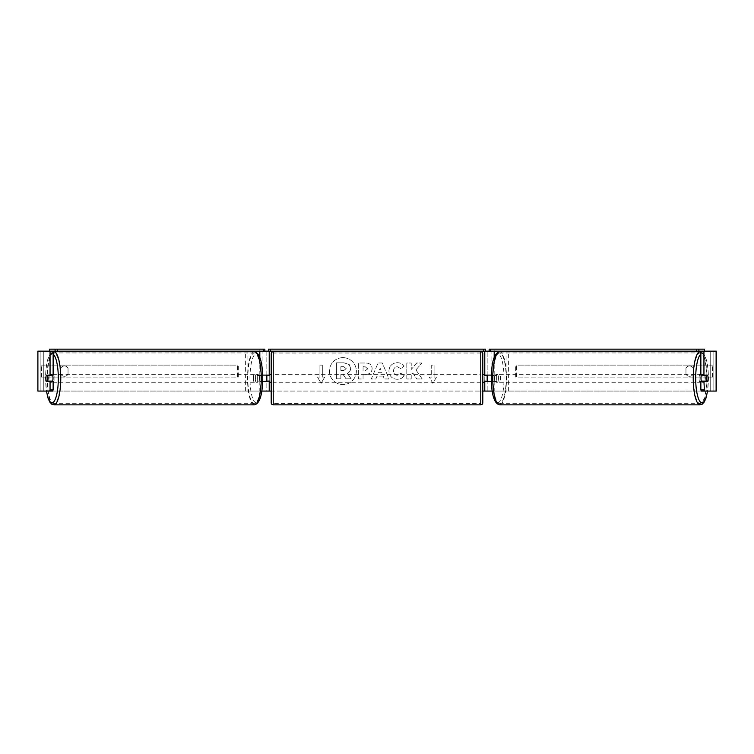 <?xml version="1.0" encoding="UTF-8"?>
<svg xmlns="http://www.w3.org/2000/svg" width="754" height="754" viewBox="0 0 754 754"><rect width="100%" height="100%" fill="white"/><g stroke="black" fill="none" stroke-linecap="round" stroke-linejoin="round"><path stroke-width="0.57" stroke-dasharray="3.77 2.83" d="M247.943 391.072L262.119 391.072L247.943 391.072L247.943 351.157L245.625 351.157L266.831 351.157L266.831 375.106L259.942 375.106A3.996 1.037 -90 0 0 259.527 378.301A3.996 1.037 -90 0 0 259.942 381.486L262.684 381.486M262.684 375.106L257.623 375.106A3.996 1.037 -90 0 0 257.218 378.301A3.996 1.037 -90 0 0 257.623 381.486M259.81 381.486L259.81 391.072L261.836 391.072M259.942 381.486L262.119 381.486L262.119 391.072L266.831 391.072L266.831 351.157L269.225 351.157L266.831 351.157M37.889 391.072L269.225 391.072L266.831 391.072L266.831 381.486L269.225 381.486M259.81 351.157L50.056 351.157M268.424 351.157L268.424 349.159L485.576 349.159L485.576 351.157L268.424 351.157L269.225 351.157L269.225 391.072L266.831 391.072M266.831 381.09L266.831 375.501L266.831 381.09L269.621 381.09L269.621 382.287M269.225 381.09L269.225 375.501M245.625 391.072L245.625 351.75M247.943 351.157L262.119 351.157L262.119 375.106M262.119 381.486L266.831 381.486M266.831 375.106L269.225 375.106M259.942 375.106L257.623 375.106M506.057 391.072L491.881 391.072L506.057 391.072L506.057 351.157L508.375 351.157L487.169 351.157L487.169 375.106L496.377 375.106A3.996 1.037 -90 0 1 496.782 378.301A3.996 1.037 -90 0 1 496.377 381.486L491.316 381.486M494.059 375.106A3.996 1.037 -90 0 1 494.473 378.301A3.996 1.037 -90 0 1 494.059 381.486L484.775 381.486M494.19 381.486L494.19 391.072L492.164 391.072M491.881 381.486L491.881 391.072L484.775 391.072L487.169 391.072L487.169 381.486M487.169 351.157L484.775 351.157L487.169 351.157L487.169 391.072M494.19 351.157L703.944 351.157M485.576 351.157L484.775 351.157L484.775 391.072L716.3 391.072L713.105 391.072L716.3 391.072L716.3 351.157L700.862 351.157M487.169 381.09L487.169 375.501L487.169 381.09L484.379 381.09L484.379 382.287M484.775 381.09L484.775 375.501M491.316 375.106L496.377 375.106M508.375 391.072L508.375 351.75M506.057 351.157L491.881 351.157L491.881 375.106M487.169 375.106L484.775 375.106M494.059 381.486L496.377 381.486M701.418 375.106A3.996 1.037 -90 0 1 702.04 374.304A3.996 1.037 -90 0 1 703.067 378.301A3.996 1.037 -90 0 1 702.04 382.287A3.996 1.037 -90 0 1 701.418 381.486M702.954 375.106A3.996 1.037 -90 0 1 703.576 374.304A3.996 1.037 -90 0 1 704.198 375.106M707.789 375.501L702.841 375.501M492.409 378.301A3.996 1.037 -90 0 1 492.701 375.501L495.397 375.501A3.996 1.037 -90 0 1 496.141 374.304A3.996 1.037 -90 0 1 496.877 375.501L494.181 375.501A3.996 1.037 -90 0 1 494.473 378.301A3.996 1.037 -90 0 1 494.181 381.09L496.877 381.09A3.996 1.037 -90 0 1 496.141 382.287A3.996 1.037 -90 0 1 495.397 381.09L492.701 381.09A3.996 1.037 -90 0 1 492.409 378.301M496.65 378.301A3.996 1.037 -90 0 1 497.678 374.304A3.996 1.037 -90 0 1 498.714 378.301A3.996 1.037 -90 0 1 497.678 382.287A3.996 1.037 -90 0 1 496.65 378.301M494.181 375.501L492.701 375.501M492.701 381.09L494.181 381.09M702.841 381.09L707.789 381.09M704.198 381.486A3.996 1.037 -90 0 1 703.576 382.287A3.996 1.037 -90 0 1 702.954 381.486M495.397 375.501L496.877 375.501M496.877 381.09L495.397 381.09M498.573 378.301A3.996 1.037 -90 0 1 499.61 374.304A3.996 1.037 -90 0 1 500.637 378.301A3.996 1.037 -90 0 1 499.61 382.287A3.996 1.037 -90 0 1 498.573 378.301M699.071 378.301A3.996 1.037 -90 0 1 700.108 374.304A3.996 1.037 -90 0 1 701.145 378.301A3.996 1.037 -90 0 1 700.108 382.287A3.996 1.037 -90 0 1 699.071 378.301M706.668 378.301A25.344 6.56 -90 0 1 700.108 403.644A25.344 6.56 -90 0 1 693.548 378.301A25.344 6.56 -90 0 1 700.108 352.947A25.344 6.56 -90 0 1 706.668 378.301M506.17 378.301A25.344 6.56 -90 0 1 499.61 403.644A25.344 6.56 -90 0 1 493.05 378.301A25.344 6.56 -90 0 1 499.61 352.947A25.344 6.56 -90 0 1 506.17 378.301M342.91 357.65A13.459 13.459 0 0 0 329.441 371.109A13.459 13.459 0 0 0 342.91 384.578A13.459 13.459 0 0 0 356.369 371.109A13.459 13.459 0 0 0 342.91 357.65A13.459 13.459 0 0 0 329.441 371.109A13.459 13.459 0 0 0 342.91 384.578A13.459 13.459 0 0 0 356.369 371.109A13.459 13.459 0 0 0 342.91 357.65M693.152 368.178A3.996 3.996 0 0 0 685.961 368.178L685.961 374.05A3.996 3.996 0 0 0 693.152 374.05L693.152 368.178A3.996 3.996 0 0 0 685.961 368.178L685.961 374.05A3.996 3.996 0 0 0 693.152 374.05L693.152 368.178M64.448 365.926A3.996 3.996 0 0 1 68.039 368.178L68.039 374.05A3.996 3.996 0 0 1 60.848 374.05L60.848 368.178A3.996 3.996 0 0 1 68.039 368.178L68.039 374.05A3.996 3.996 0 0 1 60.848 374.05L60.848 368.178A3.996 3.996 0 0 1 64.448 365.926M53.138 381.486L46.333 381.486M49.302 375.501A3.996 1.037 -90 0 0 49.001 378.301A3.996 1.037 -90 0 0 49.302 381.09M415.925 369.865L421.967 363.004L416.726 363.004L411.222 369.479L411.222 363.004L406.802 363.004L406.802 378.97L411.222 378.97L411.222 374.842L412.843 373.041L416.858 378.97L422.174 378.97L415.925 369.865L421.967 363.004L416.726 363.004L411.222 369.479L411.222 363.004L406.802 363.004L406.802 378.97L411.222 378.97L411.222 374.842L412.843 373.041L416.858 378.97L422.174 378.97L415.925 369.865M383.183 376.133L377 376.133L375.878 378.97L371.307 378.97L378.065 362.985L382.306 362.985L389.055 378.97L384.342 378.97L383.183 376.133L377 376.133L375.878 378.97L371.307 378.97L378.065 362.985L382.306 362.985L389.055 378.97L384.342 378.97L383.183 376.133M53.138 351.157L710.711 351.157L37.7 351.157L40.895 351.157L37.7 351.157L37.7 391.072L701.38 391.072M271.214 391.072L482.786 391.072M436.481 377.104L432.881 383.324L429.29 377.104L431.684 377.104L431.684 365.124L434.078 365.124L431.684 365.124L431.684 377.104L429.29 377.104L432.881 383.324L436.481 377.104L434.078 377.104L434.078 365.124L434.078 377.104L436.481 377.104M319.922 377.104L317.519 377.104L321.119 383.324L324.71 377.104L322.316 377.104L322.316 365.124L319.922 365.124L322.316 365.124L322.316 377.104L324.71 377.104L321.119 383.324L317.519 377.104L319.922 377.104L319.922 365.124L319.922 377.104M372.118 368.612L372.118 368.659C371.807 372.457 369.517 374.37 365.247 374.408L363.06 374.408L363.06 378.97L358.631 378.97L358.631 363.004L365.473 363.004C369.705 363.108 371.92 364.974 372.118 368.612L372.118 368.659C371.807 372.457 369.517 374.37 365.247 374.408L363.06 374.408L363.06 378.97L358.631 378.97L358.631 363.004L365.473 363.004C369.705 363.108 371.92 364.974 372.118 368.612M404.229 375.68C402.881 377.924 400.525 379.121 397.151 379.29C392.127 378.913 389.384 376.161 388.923 371.034L388.923 370.987C389.309 365.888 392.118 363.117 397.339 362.683C400.515 362.806 402.777 363.918 404.116 366.01L400.779 368.593L397.292 366.717C394.908 366.962 393.635 368.367 393.484 370.94L393.484 370.987C393.635 373.607 394.908 375.021 397.292 375.247L400.892 373.315L404.229 375.68C402.881 377.924 400.525 379.121 397.151 379.29C392.127 378.913 389.384 376.161 388.923 371.034L388.923 370.987C389.309 365.888 392.118 363.117 397.339 362.683C400.515 362.806 402.777 363.918 404.116 366.01L400.779 368.593L397.292 366.717C394.908 366.962 393.635 368.367 393.484 370.94L393.484 370.987C393.635 373.607 394.908 375.021 397.292 375.247L400.892 373.315L404.229 375.68M704.698 375.501A3.996 1.037 -90 0 1 704.698 381.09M700.862 375.106L707.667 375.106M707.667 381.486L700.862 381.486M52.62 391.072L40.97 391.072L40.97 351.157L37.889 351.157M716.111 351.157L713.03 351.157L713.03 391.072L716.111 391.072M713.105 391.072L713.105 351.157L713.105 391.072M40.895 391.072L40.895 351.157L40.895 391.072M53.138 375.106L46.333 375.106M350.629 368.291L350.629 368.338C350.535 370.779 349.432 372.419 347.34 373.258L351.157 378.828L346.039 378.828L342.816 373.984L340.874 373.984L340.874 378.828L336.435 378.828L336.435 362.834L344.003 362.834L349.215 364.568L350.629 368.338C350.535 370.779 349.432 372.419 347.34 373.258L351.157 378.828L346.039 378.828L342.816 373.984L340.874 373.984L340.874 378.828L336.435 378.828L336.435 362.834L344.003 362.834L349.215 364.568L350.629 368.291M378.357 372.712L381.92 372.712L380.148 368.197L378.357 372.712L381.92 372.712L380.148 368.197L378.357 372.712M367.688 368.819L365.134 366.717L363.06 366.717L363.06 370.94L365.153 370.94L367.688 368.866L365.134 366.717L363.06 366.717L363.06 370.94L365.153 370.94L367.688 368.819M346.18 368.612L343.777 366.67L340.874 366.67L340.874 370.516L343.796 370.516L346.18 368.612L343.777 366.67L340.874 366.67L340.874 370.516L343.796 370.516L346.18 368.612M52.582 375.106A3.996 1.037 -90 0 0 51.96 374.304A3.996 1.037 -90 0 0 50.933 378.301A3.996 1.037 -90 0 0 51.96 382.287A3.996 1.037 -90 0 0 52.582 381.486M49.802 381.486A3.996 1.037 -90 0 0 50.424 382.287A3.996 1.037 -90 0 0 51.046 381.486M51.159 381.09L46.211 381.09M261.299 381.09A3.996 1.037 -90 0 0 261.591 378.301A3.996 1.037 -90 0 0 261.299 375.501L258.603 375.501A3.996 1.037 -90 0 0 257.859 374.304A3.996 1.037 -90 0 0 257.123 375.501L259.819 375.501A3.996 1.037 -90 0 0 259.527 378.301A3.996 1.037 -90 0 0 259.819 381.09L257.123 381.09A3.996 1.037 -90 0 0 257.859 382.287A3.996 1.037 -90 0 0 258.603 381.09L259.819 381.09M255.286 378.301A3.996 1.037 -90 0 0 256.322 382.287A3.996 1.037 -90 0 0 257.35 378.301A3.996 1.037 -90 0 0 256.322 374.304A3.996 1.037 -90 0 0 255.286 378.301M259.819 375.501L261.299 375.501M46.211 375.501L51.159 375.501M51.046 375.106A3.996 1.037 -90 0 0 50.424 374.304A3.996 1.037 -90 0 0 49.802 375.106M258.603 375.501L257.123 375.501M257.123 381.09L258.603 381.09M253.363 378.301A3.996 1.037 -90 0 0 254.39 382.287A3.996 1.037 -90 0 0 255.427 378.301A3.996 1.037 -90 0 0 254.39 374.304A3.996 1.037 -90 0 0 253.363 378.301M52.855 378.301A3.996 1.037 -90 0 0 53.892 382.287A3.996 1.037 -90 0 0 54.929 378.301A3.996 1.037 -90 0 0 53.892 374.304A3.996 1.037 -90 0 0 52.855 378.301M60.452 378.301A25.344 6.56 -90 0 0 53.892 352.947A25.344 6.56 -90 0 0 47.332 378.301A25.344 6.56 -90 0 0 53.892 403.644A25.344 6.56 -90 0 0 60.452 378.301M260.95 378.301A25.344 6.56 -90 0 0 254.39 352.947A25.344 6.56 -90 0 0 247.83 378.301A25.344 6.56 -90 0 0 254.39 403.644A25.344 6.56 -90 0 0 260.95 378.301M271.214 382.287L271.214 374.304L271.214 382.287M482.786 382.287L482.786 374.304L482.786 382.287M484.379 374.304L484.379 375.501L487.169 375.501M266.831 375.501L269.621 375.501L269.621 374.304M482.786 402.843L482.786 353.749M271.214 353.749L271.214 402.843M480.788 374.304L480.788 382.287L480.788 374.304L273.212 374.304L273.212 382.287L273.212 374.304M480.788 382.287L273.212 382.287M480.788 403.569L480.788 353.032L480.788 403.569L273.212 403.569L273.212 353.032L273.212 403.569M480.788 353.032L273.212 353.032M264.852 349.159L49.425 349.159M259.169 349.159L259.169 351.157M489.148 349.159L494.831 349.159L494.831 351.157M494.831 349.159L704.575 349.159M40.895 365.124L237.642 365.124L237.642 377.104L40.895 377.104L40.895 365.124L237.642 365.124M40.895 377.104L238.302 377.104L238.302 365.124M238.302 377.104L237.642 377.104M41.555 377.104L41.555 365.124M713.105 365.124L516.358 365.124L516.358 377.104L713.105 377.104L713.105 365.124L516.358 365.124M713.105 377.104L516.358 377.104M515.698 377.104L515.698 365.124M712.445 377.104L712.445 365.124M259.81 375.106L259.81 357.226M494.19 375.106L494.19 357.226M700.108 404.841A26.541 6.871 90 0 0 706.979 378.301A26.541 6.871 90 0 0 700.108 351.75C705.405 352.863 708.185 361.713 708.458 378.301L707.554 391.072M700.862 354.173A24.552 6.352 -90 0 1 708.392 378.301A24.552 6.352 -90 0 1 707.459 391.072M499.61 351.75A26.541 6.871 -90 0 1 506.481 378.301A26.541 6.871 -90 0 1 499.61 404.841M504.03 378.301A24.552 6.352 90 0 0 497.678 353.749A24.552 6.352 90 0 0 491.325 378.301A24.552 6.352 90 0 0 497.678 402.843A24.552 6.352 90 0 0 504.03 378.301M43.289 391.072L43.289 351.157L43.289 391.072M710.711 391.072L710.711 351.157L710.711 391.072M53.892 404.841A26.541 6.871 90 0 1 47.021 378.301A26.541 6.871 90 0 1 53.892 351.75C48.595 352.863 45.815 361.713 45.542 378.301L46.446 391.072M53.138 354.173A24.552 6.352 -90 0 0 45.608 378.301A24.552 6.352 -90 0 0 46.541 391.072M254.39 351.75A26.541 6.871 -90 0 0 247.519 378.301A26.541 6.871 -90 0 0 254.39 404.841M262.675 378.301A24.552 6.352 90 0 1 256.322 402.843A24.552 6.352 90 0 1 249.97 378.301A24.552 6.352 90 0 1 256.322 353.749A24.552 6.352 90 0 1 262.675 378.301M480.788 351.75L480.788 404.841M273.212 404.841L273.212 351.75M702.04 374.304L703.576 374.304M496.141 374.304L497.678 374.304M496.141 382.287L497.678 382.287M702.04 382.287L703.576 382.287M499.61 374.304L700.108 374.304M499.61 403.644L700.108 403.644M499.61 352.947L700.108 352.947M499.61 382.287L700.108 382.287M51.96 382.287L50.424 382.287M257.859 382.287L256.322 382.287M257.859 374.304L256.322 374.304M51.96 374.304L50.424 374.304M254.39 382.287L53.892 382.287M254.39 352.947L53.892 352.947M254.39 403.644L53.892 403.644M254.39 374.304L53.892 374.304"/><path stroke-width="1.13" d="M262.684 381.486L269.225 381.09M261.836 391.072L269.225 391.072L269.225 381.486M49.538 391.072L50.056 389.922L53.138 389.922L52.62 391.072L37.889 391.072L37.889 351.157L53.138 351.157L53.138 375.106L50.056 375.106L50.056 351.157L55.099 351.157L55.099 349.159L57.549 349.159L57.549 351.157L263.448 351.157L263.448 349.159L264.852 349.159L264.852 351.157L268.424 351.157L268.424 349.159L485.576 349.159L485.576 351.157L483.578 351.157L483.578 349.159M266.831 381.486L266.831 375.106M269.225 375.501L269.225 351.157M269.225 375.106L262.684 375.106M245.625 351.75L245.625 351.157M491.316 381.486L484.775 381.09M492.164 391.072L484.775 391.072L484.775 381.486M704.575 351.157L704.575 349.159L489.148 349.159L489.148 351.157L485.576 351.157M487.169 381.486L484.379 381.09L484.379 382.287L482.786 382.287M487.169 381.09L487.169 375.106M484.775 375.501L484.775 351.157M484.775 375.106L491.316 375.106M508.375 351.75L508.375 351.157M701.418 381.486A3.996 1.037 -90 0 1 701.003 378.301A3.996 1.037 -90 0 1 701.418 375.106M706.017 378.301A3.996 1.037 -90 0 1 706.309 375.501L707.789 375.501A3.996 1.037 -90 0 1 708.081 378.301A3.996 1.037 -90 0 1 707.789 381.09L706.309 381.09A3.996 1.037 -90 0 1 706.017 378.301M702.954 375.106A3.996 1.037 -90 0 0 702.841 375.501L706.309 375.501M702.954 381.486A3.996 1.037 -90 0 1 702.841 381.09L706.309 381.09M50.056 375.106L46.333 375.106A3.996 1.037 -90 0 0 45.919 378.301A3.996 1.037 -90 0 0 46.333 381.486L50.056 381.486L50.056 389.922M269.225 391.072L271.214 391.072M482.786 391.072L484.775 391.072M704.462 391.072L716.3 391.072L716.3 351.157L700.862 351.157L700.862 375.106L707.667 375.106A3.996 1.037 -90 0 1 707.667 381.486L703.944 381.486L704.462 391.072L701.38 391.072L700.862 389.922L700.862 381.486L703.944 381.486M703.944 375.106L703.944 351.157L698.901 351.157L698.901 349.159M700.862 389.922L703.944 389.922M37.889 391.072L37.889 351.157M53.138 389.922L53.138 381.486L50.056 381.486M52.582 381.486A3.996 1.037 -90 0 0 52.997 378.301A3.996 1.037 -90 0 0 52.582 375.106M47.691 381.09A3.996 1.037 -90 0 0 47.983 378.301A3.996 1.037 -90 0 0 47.691 375.501L46.211 375.501A3.996 1.037 -90 0 0 45.919 378.301A3.996 1.037 -90 0 0 46.211 381.09L51.159 381.09A3.996 1.037 -90 0 1 51.046 381.486M47.691 375.501L51.159 375.501A3.996 1.037 -90 0 0 51.046 375.106M273.212 351.75A1.998 1.998 0 0 0 271.214 353.749L271.214 402.843A1.998 1.998 0 0 0 273.212 404.841L480.788 404.841A1.998 1.998 0 0 0 482.786 402.843L482.786 353.749A1.998 1.998 0 0 0 480.788 351.75L273.212 351.75L273.212 404.841M271.214 374.304L269.621 374.304L269.621 375.501L266.831 375.501M266.831 381.09L269.621 381.09L269.621 382.287L271.214 382.287M487.169 375.501L484.379 375.501L484.379 374.304L482.786 374.304M55.099 349.159L49.425 349.159L49.425 351.157M57.549 349.159L263.448 349.159M264.852 351.157L263.448 351.157M57.549 351.157L55.099 351.157M270.422 349.159L270.422 351.157L483.578 351.157M270.422 351.157L268.424 351.157M696.451 349.159L696.451 351.157L490.552 351.157L490.552 349.159M696.451 351.157L698.901 351.157M489.148 351.157L490.552 351.157M259.81 357.226L259.81 351.157M494.19 357.226L494.19 351.157M700.108 404.841L499.61 404.841A26.541 6.871 -90 0 1 492.739 378.301A26.541 6.871 -90 0 1 499.61 351.75L700.108 351.75A26.541 6.871 90 0 0 693.237 378.301A26.541 6.871 90 0 0 700.108 404.841L702.2 404.21L704.264 401.986L705.904 398.31L707.554 391.072M707.459 391.072A24.552 6.352 -90 0 1 700.315 401.929A24.552 6.352 -90 0 1 695.678 378.301A24.552 6.352 -90 0 1 700.862 354.173M716.111 391.072L716.111 351.157M254.39 351.75C259.687 352.863 262.467 361.713 262.741 378.301C262.467 394.879 259.687 403.729 254.39 404.841A26.541 6.871 -90 0 0 261.261 378.301A26.541 6.871 -90 0 0 254.39 351.75L53.892 351.75A26.541 6.871 90 0 1 60.763 378.301A26.541 6.871 90 0 1 53.892 404.841L51.8 404.21L49.736 401.986L48.096 398.31L46.446 391.072M46.541 391.072A24.552 6.352 -90 0 0 53.685 401.929A24.552 6.352 -90 0 0 58.322 378.301A24.552 6.352 -90 0 0 53.138 354.173M480.788 404.841L480.788 351.75M700.108 351.75L700.862 351.835M499.61 351.75C494.313 352.863 491.533 361.713 491.259 378.301C491.533 394.879 494.313 403.729 499.61 404.841M254.39 404.841L53.892 404.841M53.892 351.75L53.138 351.835"/></g></svg>
